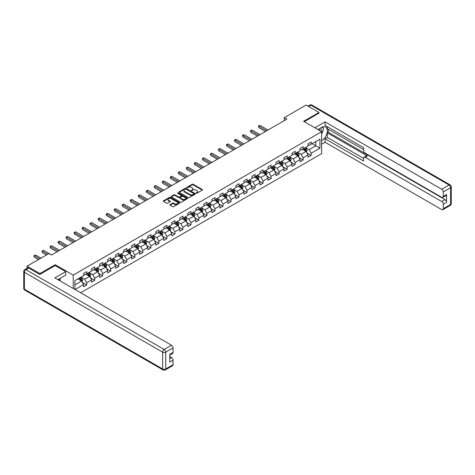 <?xml version="1.0" encoding="UTF-8"?>
<svg xmlns="http://www.w3.org/2000/svg" width="475" height="475" viewBox="0 0 475 475"><rect width="100%" height="100%" fill="white"/><g stroke="black" fill="none" stroke-linecap="round" stroke-linejoin="round"><path stroke-width="0.71" d="M196.199 193.2L196.905 193.2L202.261 190.107A0.713 0.41 0 0 0 202.475 189.816A0.713 0.41 0 0 0 202.261 189.525L193.183 184.282A0.713 0.41 0 0 0 192.173 184.282L186.817 187.376L186.817 187.785L188.213 187.388A2.28 1.318 0 0 1 191.443 187.388L192.203 187.821A2.28 1.318 0 0 1 192.868 188.753A2.28 1.318 0 0 1 192.203 189.685L191.508 190.493L192.903 190.095A2.28 1.318 0 0 1 196.133 190.095L196.893 190.528A2.28 1.318 0 0 1 197.558 191.461A2.28 1.318 0 0 1 196.893 192.393L196.199 193.2L196.199 192.797M170.032 204.612A0.713 0.41 0 0 0 169.824 204.903A0.713 0.41 0 0 0 170.032 205.194L172.579 206.667A0.713 0.41 0 0 0 173.589 206.667L179.538 203.229A0.713 0.41 0 0 0 179.746 202.938A0.713 0.41 0 0 0 179.538 202.647L170.46 197.404A0.713 0.41 0 0 0 169.45 197.404L163.501 200.842A0.713 0.41 0 0 0 163.287 201.133A0.713 0.41 0 0 0 163.501 201.424L166.577 203.199A0.713 0.41 0 0 0 167.586 203.199L170.133 201.727A0.713 0.41 0 0 0 170.341 201.436A0.713 0.41 0 0 0 170.133 201.145L168.607 200.266A1.906 1.104 0 0 1 168.049 199.488A1.906 1.104 0 0 1 169.225 198.467A1.906 1.104 0 0 1 171.303 198.704L177.282 202.16A1.906 1.104 0 0 1 177.84 202.938A1.906 1.104 0 0 1 176.664 203.953A1.906 1.104 0 0 1 174.58 203.716L173.589 203.14A0.713 0.41 0 0 0 172.579 203.14L170.032 204.612L170.032 205.194M55.225 265.584L55.225 264.729L39.906 273.57L27.063 266.148L27.063 268.292M55.225 264.729L73.209 275.108L321.622 131.688L321.622 153.645L80.637 292.778M318.951 113.264L318.951 112.462L303.638 121.303L321.622 131.688M318.951 112.462L306.102 105.046L284.264 117.657L284.264 120.62M27.063 266.148L48.901 253.543L51.472 255.027L286.835 119.142L284.264 117.657M188.266 197.606A0.713 0.41 0 0 0 189.276 197.606L195.225 194.168A0.713 0.41 0 0 0 195.433 193.877A0.713 0.41 0 0 0 195.225 193.586L186.147 188.349A0.713 0.41 0 0 0 185.137 188.349L179.188 191.781A0.713 0.41 0 0 0 178.974 192.072A0.713 0.41 0 0 0 179.188 192.363L188.266 197.606M177.644 193.313L187.376 198.704L181.432 202.136A0.713 0.41 0 0 1 180.423 202.136L171.344 196.893L173.892 195.433L173.892 194.839L171.344 196.312A0.713 0.41 0 0 0 171.131 196.602A0.713 0.41 0 0 0 171.344 196.893L171.344 196.312M173.892 195.433A0.713 0.41 0 0 1 174.901 195.433L174.901 194.839A0.713 0.41 0 0 0 173.892 194.839M174.901 194.839L178.582 196.965A0.713 0.41 0 0 0 179.592 196.965L181.278 195.991A0.713 0.41 0 0 0 181.486 195.7A0.713 0.41 0 0 0 181.278 195.409L177.448 193.194L178.155 192.785L187.382 198.117A0.713 0.41 0 0 1 187.589 198.408A0.713 0.41 0 0 1 187.382 198.698L187.382 198.117M73.209 288.491L73.209 275.108M82.43 282.483L86.723 284.964L86.723 282.797L91.657 279.947L91.657 282.114L94.739 280.333L94.739 278.166L99.673 275.322L99.673 277.483L102.754 275.702L102.754 273.541L107.688 270.691L107.688 272.858L110.776 271.077L110.776 268.909L115.71 266.059L115.71 268.227L118.792 266.445L118.792 264.284L123.726 261.434L123.726 263.601L126.807 261.82L126.807 259.653L131.741 256.803L131.741 258.97L134.823 257.189L134.823 255.027L139.757 252.178L139.757 254.345L142.838 252.563L142.838 250.396L147.773 247.546L147.773 249.713L150.86 247.932L150.86 245.771L155.788 242.921L155.788 245.088L158.876 243.307L158.876 241.14L163.81 238.29L163.81 240.457L166.891 238.676L166.891 236.514L171.825 233.664L171.825 235.832L174.907 234.05L174.907 231.883L179.841 229.033L179.841 231.2L182.922 229.419L182.922 227.252L187.857 224.408L187.857 226.575L190.944 224.794L190.944 222.627L195.872 219.777L195.872 221.944L198.96 220.162L198.96 217.995L203.894 215.151L203.894 217.312L206.975 215.537L206.975 213.37L211.909 210.52L211.909 212.687L214.991 210.906L214.991 208.739L219.925 205.895L219.925 208.056L223.007 206.281L223.007 204.113L227.941 201.263L227.941 203.431L231.022 201.649L231.022 199.482L235.956 196.638L235.956 198.799L239.044 197.024L239.044 194.857L243.978 192.007L243.978 194.174L247.059 192.393L247.059 190.226L251.993 187.382L251.993 189.543L255.075 187.768L255.075 185.6L260.009 182.75L260.009 184.917L263.091 183.136L263.091 180.969L268.025 178.125L268.025 180.286L271.106 178.511L271.106 176.344L276.04 173.494L276.04 175.661L279.128 173.88L279.128 171.713L284.056 168.862L284.056 171.03L287.143 169.248L287.143 167.087L292.077 164.237L292.077 166.404L295.159 164.623L295.159 162.456L300.093 159.606L300.093 161.773L303.175 159.992L303.175 157.831L308.109 154.981L308.109 157.148L311.19 155.367L311.19 153.199L319.93 148.158L319.93 139.139L315.816 141.508L315.816 145.783L319.93 148.158M86.723 284.964L83.642 286.74L83.642 284.578L75.032 289.548M74.902 289.471L74.902 280.6L83.642 275.553L83.642 273.392L86.723 271.611L86.723 273.778L91.657 270.928L91.657 268.761L94.739 266.98L94.739 269.147L99.673 266.297L99.673 264.136L102.754 262.354L102.754 264.522L107.688 261.672L107.688 259.504L110.776 257.723L110.776 259.89L115.71 257.04L115.71 254.879L118.792 253.098L118.792 255.265L123.726 252.415L123.726 250.248L126.807 248.467L126.807 250.634L131.741 247.784L131.741 245.623L134.823 243.841L134.823 246.008L139.757 243.158L139.757 240.991L142.838 239.21L142.838 241.377L147.773 238.527L147.773 236.366L150.86 234.585L150.86 236.746L155.788 233.902L155.788 231.735L158.876 229.953L158.876 232.121L163.81 229.271L163.81 227.103L166.891 225.328L166.891 227.489L171.825 224.645L171.825 222.478L174.907 220.697L174.907 222.864L179.841 220.014L179.841 217.847L182.922 216.072L182.922 218.233L187.857 215.389L187.857 213.222L190.944 211.44L190.944 213.607L195.872 210.757L195.872 208.59L198.96 206.815L198.96 208.976L203.894 206.132L203.894 203.965L206.975 202.184L206.975 204.351L211.909 201.501L211.909 199.334L214.991 197.558L214.991 199.72L219.925 196.876L219.925 194.708L223.007 192.927L223.007 195.094L227.941 192.244L227.941 190.077L231.022 188.296L231.022 190.463L235.956 187.619L235.956 185.452L239.044 183.671L239.044 185.838L243.978 182.988L243.978 180.821L247.059 179.039L247.059 181.207L251.993 178.357L251.993 176.195L255.075 174.414L255.075 176.581L260.009 173.731L260.009 171.564L263.091 169.783L263.091 171.95L268.025 169.1L268.025 166.939L271.106 165.158L271.106 167.325L276.04 164.475L276.04 162.308L279.128 160.526L279.128 162.693L284.056 159.843L284.056 157.682L287.143 155.901L287.143 158.068L292.077 155.218L292.077 153.051L295.159 151.27L295.159 153.437L300.093 150.587L300.093 148.426L303.175 146.644L303.175 148.812L308.109 145.962L308.109 143.794L311.19 142.013L311.19 144.18L319.93 139.139M85.904 274.253L89.603 276.385L84.669 279.235L80.97 277.097M83.642 274.372L84.669 274.966L86.723 273.778M84.669 279.235L86.723 282.797M89.603 276.385L91.657 279.947M93.919 269.622L97.618 271.759L92.684 274.609L88.985 272.472M91.657 269.741L92.684 270.334L94.739 269.147M92.684 274.609L94.739 278.166M97.618 271.759L99.673 275.322M101.935 264.997L105.634 267.128L100.7 269.978L97.001 267.841M99.673 265.115L100.7 265.703L102.754 264.522M100.7 269.978L102.754 273.541M105.634 267.128L107.688 270.691M109.951 260.365L113.65 262.503L108.716 265.353L105.017 263.215M107.688 260.484L108.716 261.078L110.776 259.89M108.716 265.353L110.776 268.909M113.65 262.503L115.71 266.059M117.966 255.74L121.671 257.872L116.737 260.722L113.032 258.584M115.71 255.859L116.737 256.447L118.792 255.265M116.737 260.722L118.792 264.284M121.671 257.872L123.726 261.434M125.988 251.109L129.687 253.246L124.753 256.09L121.054 253.959M123.726 251.227L124.753 251.821L126.807 250.634M124.753 256.09L126.807 259.653M129.687 253.246L131.741 256.803M134.003 246.477L137.702 248.615L132.768 251.465L129.069 249.328M131.741 246.596L132.768 247.19L134.823 246.008M132.768 251.465L134.823 255.027M137.702 248.615L139.757 252.178M142.019 241.852L145.718 243.99L140.784 246.834L137.085 244.702M139.757 241.971L140.784 242.565L142.838 241.377M140.784 246.834L142.838 250.396M145.718 243.99L147.773 247.546M150.035 237.221L153.734 239.358L148.8 242.208L145.101 240.071M147.773 237.34L148.8 237.933L150.86 236.746M148.8 242.208L150.86 245.771M153.734 239.358L155.788 242.921M158.05 232.596L161.749 234.733L156.821 237.577L153.116 235.446M155.788 232.714L156.821 233.308L158.876 232.121M156.821 237.577L158.876 241.14M161.749 234.733L163.81 238.29M166.066 227.964L169.771 230.102L164.837 232.952L161.138 230.814M163.81 228.083L164.837 228.677L166.891 227.489M164.837 232.952L166.891 236.514M169.771 230.102L171.825 233.664M174.088 223.339L177.787 225.477L172.852 228.321L169.153 226.189M171.825 223.458L172.852 224.052L174.907 222.864M172.852 228.321L174.907 231.883M177.787 225.477L179.841 229.033M182.103 218.708L185.802 220.845L180.868 223.695L177.169 221.558M179.841 218.827L180.868 219.42L182.922 218.233M180.868 223.695L182.922 227.252M185.802 220.845L187.857 224.408M190.119 214.083L193.818 216.22L188.884 219.064L185.185 216.933M187.857 214.201L188.884 214.795L190.944 213.607M188.884 219.064L190.944 222.627M193.818 216.22L195.872 219.777M198.134 209.451L201.833 211.589L196.905 214.439L193.2 212.301M195.872 209.57L196.905 210.164L198.96 208.976M196.905 214.439L198.96 217.995M201.833 211.589L203.894 215.151M206.15 204.826L209.855 206.963L204.921 209.808L201.222 207.67M203.894 204.945L204.921 205.538L206.975 204.351M204.921 209.808L206.975 213.37M209.855 206.963L211.909 210.52M214.172 200.195L217.871 202.332L212.937 205.182L209.237 203.045M211.909 200.313L212.937 200.907L214.991 199.72M212.937 205.182L214.991 208.739M217.871 202.332L219.925 205.895M222.187 195.569L225.886 197.707L220.952 200.551L217.253 198.413M219.925 195.688L220.952 196.282L223.007 195.094M220.952 200.551L223.007 204.113M225.886 197.707L227.941 201.263M230.203 190.938L233.902 193.076L228.968 195.926L225.269 193.788M227.941 191.057L228.968 191.651L231.022 190.463M228.968 195.926L231.022 199.482M233.902 193.076L235.956 196.638M238.218 186.313L241.917 188.444L236.983 191.294L233.284 189.157M235.956 186.432L236.983 187.025L239.044 185.838M236.983 191.294L239.044 194.857M241.917 188.444L243.978 192.007M246.234 181.682L249.939 183.819L245.005 186.669L241.3 184.532M243.978 181.8L245.005 182.394L247.059 181.207M245.005 186.669L247.059 190.226M249.939 183.819L251.993 187.382M254.256 177.056L257.955 179.188L253.021 182.038L249.322 179.9M251.993 177.175L253.021 177.769L255.075 176.581M253.021 182.038L255.075 185.6M257.955 179.188L260.009 182.75M262.271 172.425L265.97 174.562L261.036 177.412L257.337 175.275M260.009 172.544L261.036 173.138L263.091 171.95M261.036 177.412L263.091 180.969M265.97 174.562L268.025 178.125M270.287 167.8L273.986 169.931L269.052 172.781L265.353 170.644M268.025 167.918L269.052 168.512L271.106 167.325M269.052 172.781L271.106 176.344M273.986 169.931L276.04 173.494M278.303 163.168L282.002 165.306L277.067 168.156L273.368 166.018M276.04 163.287L277.067 163.881L279.128 162.693M277.067 168.156L279.128 171.713M282.002 165.306L284.056 168.862M286.318 158.543L290.017 160.675L285.089 163.525L281.384 161.387M284.056 158.662L285.089 159.25L287.143 158.068M285.089 163.525L287.143 167.087M290.017 160.675L292.077 164.237M294.334 153.912L298.039 156.049L293.105 158.899L289.406 156.762M292.077 154.031L293.105 154.624L295.159 153.437M293.105 158.899L295.159 162.456M298.039 156.049L300.093 159.606M302.355 149.281L306.054 151.418L301.12 154.268L297.421 152.131M300.093 149.399L301.12 149.993L303.175 148.812M301.12 154.268L303.175 157.831M306.054 151.418L308.109 154.981M312.117 143.646L315.816 145.783L309.136 149.637L305.437 147.505M308.109 144.774L309.136 145.368L311.19 144.18M309.136 149.637L311.19 153.199M39.906 273.57L39.906 274.372M74.902 284.875L81.587 281.016L77.882 278.878M81.587 281.016L83.642 284.578M306.903 152.891L311.19 155.367M298.882 157.516L303.175 159.992M290.866 162.147L295.159 164.623M282.851 166.773L287.143 169.248M274.835 171.404L279.128 173.88M266.819 176.029L271.106 178.511M258.804 180.66L263.091 183.136M250.782 185.286L255.075 187.768M242.767 189.917L247.059 192.393M234.751 194.542L239.044 197.024M226.735 199.173L231.022 201.649M218.72 203.799L223.007 206.281M210.698 208.43L214.991 210.906M202.683 213.055L206.975 215.537M194.667 217.687L198.96 220.162M186.651 222.312L190.944 224.794M178.636 226.943L182.922 229.419M170.614 231.574L174.907 234.05M162.598 236.2L166.891 238.676M154.583 240.831L158.876 243.307M146.567 245.456L150.86 247.932M138.552 250.088L142.838 252.563M130.536 254.713L134.823 257.189M122.514 259.344L126.807 261.82M114.499 263.969L118.792 266.445M106.483 268.601L110.776 271.077M98.468 273.226L102.754 275.702M90.452 277.857L94.739 280.333M196.395 193.272L196.893 192.987A2.28 1.318 0 0 0 197.558 192.054L197.558 191.461M192.868 188.753L192.868 189.347A2.28 1.318 0 0 1 192.203 190.279L191.704 190.564M202.261 189.525L202.261 190.107L193.183 184.876A0.713 0.41 0 0 0 192.173 184.876L187.013 187.857M195.219 194.174L186.147 188.937A0.713 0.41 0 0 0 185.137 188.937L179.194 192.369L179.188 191.781M193.966 194.085L193.966 193.675L185.998 189.074L184.555 189.495A2.28 1.318 0 0 0 183.89 190.428A2.28 1.318 0 0 0 184.555 191.36L190.006 194.507A2.28 1.318 0 0 0 193.236 194.507L193.966 194.085L193.966 194.679L194.109 193.877M183.89 190.428L183.89 191.021A2.28 1.318 0 0 0 184.555 191.953L184.555 191.36M193.966 194.679L193.236 195.1A2.28 1.318 0 0 1 190.006 195.1L184.555 191.953M174.901 195.433L178.582 197.558A0.713 0.41 0 0 0 179.592 197.558L181.278 196.585A0.713 0.41 0 0 0 181.486 196.294L181.486 195.7M182.4 199.173A1.906 1.104 0 0 0 184.484 199.411A1.906 1.104 0 0 0 185.66 198.396A1.906 1.104 0 0 0 185.102 197.612L182.994 196.401A0.713 0.41 0 0 0 181.984 196.401L180.298 197.374A0.713 0.41 0 0 0 180.084 197.665A0.713 0.41 0 0 0 180.298 197.956L182.4 199.173L182.4 199.767A1.906 1.104 0 0 0 184.484 200.005A1.906 1.104 0 0 0 185.66 198.989L185.66 198.396M180.084 197.665L180.084 198.259A0.713 0.41 0 0 0 180.298 198.55L180.298 197.956M182.4 199.767L180.298 198.55M177.84 202.938L177.84 203.532A1.906 1.104 0 0 1 176.664 204.547A1.906 1.104 0 0 1 174.58 204.309L173.589 203.733A0.713 0.41 0 0 0 172.579 203.733L170.038 205.2M168.049 199.488L168.049 200.082A1.906 1.104 0 0 0 168.607 200.86L168.607 200.266M170.121 201.732L168.607 200.86M179.532 203.235L170.46 197.998A0.713 0.41 0 0 0 169.45 197.998L163.507 201.43M306.458 152.125L307.07 150.581A1.924 1.11 -120 0 0 306.458 148.942L305.395 147.529M303.549 149.975L302.824 149.013M268.025 129.996L260.074 125.406L258.792 126.148L258.792 127.633L265.454 131.48M303.804 148.449L304.861 149.863A1.924 1.11 60 0 1 305.413 151.02L306.031 150.664A1.924 1.11 -120 0 0 305.478 149.506L304.422 148.093M303.935 148.372L305.11 149.94A0.98 0.564 60 0 1 305.294 150.237L306.031 150.664M258.792 127.633L258.507 125.988L266.742 130.738M258.507 125.988L260.074 125.406M321.153 131.421A4.726 2.725 120 0 0 320.459 128.06M319.651 130.548A3.236 1.864 120 0 0 318.986 128.921A3.236 1.864 120 0 0 318.974 128.915M322.258 127.074L323.522 128.873L321.622 133.766M59.12 278.944L60.307 281.046M317.9 129.538L321.522 127.448A8.176 4.72 120 0 1 325.607 127.045A8.176 4.72 120 0 1 326.883 133.528A8.176 4.72 120 0 1 321.622 140.737M321.622 144.24L325.066 142.251L325.066 138.753L363.607 161.001L363.607 158.217A2.179 1.259 -120 0 1 364.064 157.213A2.179 1.259 -120 0 1 365.15 157.326L441.72 201.531L445.01 199.631A2.179 1.259 60 0 1 446.553 202.303L446.553 194.53A2.179 1.259 60 0 1 446.102 195.528L442.813 197.428A2.179 1.259 -120 0 0 443.264 196.43L443.264 191.918A2.179 1.259 -120 0 0 441.72 189.246L449.071 185.007L310.834 105.195L308.596 106.483M328.356 129.259L328.356 132.282L327.328 132.875L327.328 137.447L325.066 138.753M327.328 126.706L327.328 128.666L363.607 149.607M442.813 197.428A2.179 1.259 -120 0 1 441.72 197.321L365.15 153.11A2.179 1.259 -120 0 1 363.607 150.438L363.607 147.654L325.066 125.4L325.066 121.897L441.72 189.246M314.866 127.787L325.066 121.897M325.066 142.251L441.72 209.6A2.179 1.259 -120 0 0 442.813 209.707A2.179 1.259 -120 0 0 443.264 208.709L443.264 204.203A2.179 1.259 -120 0 0 441.72 201.531M318.951 113.086L304.332 121.707M327.328 132.875L367.412 156.02L365.15 157.326M328.356 132.282L445.01 199.631M327.328 137.447L363.607 158.395M364.064 157.213L366.32 155.913A2.179 1.259 60 0 1 367.412 156.02M321.622 134.009A8.176 4.72 120 0 0 323.113 129.936M323.243 128.47A8.176 4.72 120 0 0 323.042 126.807M28.708 268.078L25.929 269.681A2.179 1.259 -120 0 0 24.843 269.574L27.615 267.971A2.179 1.259 60 0 1 28.708 268.078L39.752 274.461L55.171 265.555L65.704 271.641L65.704 275.144L58.407 279.353A8.176 4.72 120 0 0 57.914 279.662M65.704 271.641L54.863 277.899L171.517 345.248A2.179 1.259 60 0 1 173.06 347.92L173.06 352.432A2.179 1.259 60 0 1 172.609 353.43L169.771 355.068M60.105 280.345L60.105 278.374M169.771 358.542L171.517 357.532A2.179 1.259 60 0 1 173.06 360.204L173.06 364.711A2.179 1.259 60 0 1 172.609 365.708L165.258 369.954A2.179 1.259 -120 0 0 165.71 368.956L173.06 364.711M173.06 352.432L169.771 354.326L169.771 362.104L173.06 360.204M171.517 357.532L169.771 356.523M298.442 156.75L299.054 155.212A1.924 1.11 -120 0 0 298.437 153.573L297.38 152.154M295.527 154.601L294.809 153.639M260.009 134.627L252.059 130.037L250.776 130.779L250.776 132.264L257.438 136.111M295.788 153.075L296.845 154.494A1.924 1.11 60 0 1 297.397 155.652L298.015 155.295A1.924 1.11 -120 0 0 297.463 154.138L296.4 152.718M295.919 152.998L297.095 154.571A0.98 0.564 60 0 1 297.273 154.868L298.015 155.295M250.776 132.264L250.491 130.613L258.721 135.369M250.491 130.613L252.059 130.037M290.427 161.381L291.038 159.838A1.924 1.11 -120 0 0 290.421 158.199L289.364 156.786M287.512 159.232L286.793 158.27M251.993 139.258L244.043 134.668L242.755 135.405L242.755 136.889L249.422 140.737M287.767 157.706L288.83 159.119A1.924 1.11 60 0 1 289.382 160.277L289.999 159.921A1.924 1.11 -120 0 0 289.447 158.763L288.384 157.35M287.903 157.629L289.079 159.196A0.98 0.564 60 0 1 289.257 159.493L289.999 159.921M242.755 136.889L242.476 135.244L250.705 139.994M242.476 135.244L244.043 134.668M282.411 166.007L283.023 164.469A1.924 1.11 -120 0 0 282.405 162.83L281.342 161.411M279.496 163.857L278.777 162.895M243.978 143.883L236.027 139.294L234.739 140.036L234.739 141.52L241.407 145.368M279.751 162.331L280.814 163.75A1.924 1.11 60 0 1 281.366 164.908L281.978 164.552A1.924 1.11 -120 0 0 281.432 163.394L280.369 161.975M279.888 162.254L281.063 163.828A0.98 0.564 60 0 1 281.242 164.124L281.978 164.552M234.739 141.52L234.46 139.87L242.689 144.626M234.46 139.87L236.027 139.294M274.39 170.638L275.001 169.094A1.924 1.11 -120 0 0 274.39 167.455L273.327 166.042M271.48 168.488L270.762 167.527M235.956 148.515L228.006 143.925L226.723 144.661L226.723 146.146L233.391 149.993M271.736 166.963L272.798 168.376A1.924 1.11 60 0 1 273.345 169.533L273.962 169.177A1.924 1.11 -120 0 0 273.41 168.019L272.353 166.606M271.872 166.885L273.048 168.453A0.98 0.564 60 0 1 273.226 168.75L273.962 169.177M226.723 146.146L226.438 144.501L234.674 149.251M226.438 144.501L228.006 143.925M266.374 175.263L266.986 173.725A1.924 1.11 -120 0 0 266.374 172.087L265.311 170.667M263.465 173.114L262.74 172.152M227.941 153.14L219.99 148.55L218.708 149.292L218.708 150.777L225.37 154.624M263.72 171.588L264.777 173.007A1.924 1.11 60 0 1 265.329 174.165L265.947 173.808A1.924 1.11 -120 0 0 265.394 172.651L264.337 171.232M263.851 171.511L265.032 173.084A0.98 0.564 60 0 1 265.21 173.381L265.947 173.808M218.708 150.777L218.423 149.132L226.658 153.882M218.423 149.132L219.99 148.55M258.358 179.894L258.97 178.351A1.924 1.11 -120 0 0 258.358 176.712L257.296 175.299M255.443 177.745L254.725 176.783M219.925 157.771L211.975 153.182L210.692 153.924L210.692 155.402L217.354 159.25M255.704 176.219L256.761 177.632A1.924 1.11 60 0 1 257.313 178.79L257.931 178.434A1.924 1.11 -120 0 0 257.379 177.276L256.316 175.863M255.835 176.142L257.011 177.709A0.98 0.564 60 0 1 257.189 178.006L257.931 178.434M210.692 155.402L210.407 153.757L218.643 158.513M210.407 153.757L211.975 153.182M250.343 184.52L250.954 182.982A1.924 1.11 -120 0 0 250.337 181.343L249.28 179.924M247.428 182.37L246.709 181.408M211.909 162.397L203.959 157.807L202.671 158.549L202.671 160.033L209.338 163.881M247.683 180.844L248.746 182.263A1.924 1.11 60 0 1 249.298 183.421L249.915 183.065A1.924 1.11 -120 0 0 249.363 181.907L248.3 180.488M247.819 180.767L248.995 182.341A0.98 0.564 60 0 1 249.173 182.638L249.915 183.065M202.671 160.033L202.392 158.389L210.621 163.139M202.392 158.389L203.959 157.807M242.327 189.151L242.939 187.613A1.924 1.11 -120 0 0 242.321 185.968L241.264 184.555M239.412 187.002L238.693 186.04M203.894 167.028L195.943 162.438L194.655 163.18L194.655 164.659L201.323 168.512M239.667 185.476L240.73 186.889A1.924 1.11 60 0 1 241.282 188.047L241.9 187.69A1.924 1.11 -120 0 0 241.348 186.533L240.285 185.119M239.804 185.398L240.979 186.966A0.98 0.564 60 0 1 241.158 187.263L241.9 187.69M194.655 164.659L194.376 163.014L202.605 167.77M194.376 163.014L195.943 162.438M234.312 193.776L234.917 192.238A1.924 1.11 -120 0 0 234.306 190.6L233.243 189.181M231.396 191.627L230.678 190.665M195.872 171.653L187.922 167.063L186.639 167.806L186.639 169.29L193.307 173.138M231.652 190.101L232.714 191.52A1.924 1.11 60 0 1 233.267 192.678L233.878 192.322A1.924 1.11 -120 0 0 233.332 191.164L232.269 189.745M231.788 190.024L232.964 191.597A0.98 0.564 60 0 1 233.142 191.894L233.878 192.322M186.639 169.29L186.36 167.645L194.59 172.395M186.36 167.645L187.922 167.063M226.29 198.408L226.902 196.87A1.924 1.11 -120 0 0 226.29 195.225L225.227 193.812M223.381 196.258L222.656 195.296M187.857 176.284L179.906 171.695L178.624 172.437L178.624 173.915L185.286 177.769M223.636 194.732L224.693 196.145A1.924 1.11 60 0 1 225.245 197.303L225.862 196.947A1.924 1.11 -120 0 0 225.31 195.789L224.253 194.376M223.767 194.655L224.948 196.223A0.98 0.564 60 0 1 225.126 196.525L225.862 196.947M178.624 173.915L178.339 172.271L186.574 177.027M178.339 172.271L179.906 171.695M218.274 203.033L218.886 201.495A1.924 1.11 -120 0 0 218.274 199.856L217.212 198.437M215.365 200.883L214.641 199.922M179.841 180.91L171.891 176.32L170.608 177.062L170.608 178.547L177.27 182.394M215.62 199.357L216.677 200.777A1.924 1.11 60 0 1 217.229 201.934L217.847 201.578A1.924 1.11 -120 0 0 217.295 200.42L216.238 199.001M215.751 199.28L216.927 200.854A0.98 0.564 60 0 1 217.105 201.151L217.847 201.578M170.608 178.547L170.323 176.902L178.558 181.652M170.323 176.902L171.891 176.32M210.259 207.664L210.87 206.126A1.924 1.11 -120 0 0 210.253 204.482L209.196 203.068M207.343 205.515L206.625 204.553M171.825 185.541L163.875 180.951L162.592 181.693L162.592 183.178L169.254 187.025M207.599 203.989L208.662 205.402A1.924 1.11 60 0 1 209.214 206.56L209.831 206.203A1.924 1.11 -120 0 0 209.279 205.046L208.216 203.632M207.735 203.912L208.911 205.479A0.98 0.564 60 0 1 209.089 205.782L209.831 206.203M162.592 183.178L162.308 181.527L170.537 186.283M162.308 181.527L163.875 180.951M202.243 212.295L202.855 210.752A1.924 1.11 -120 0 0 202.237 209.113L201.18 207.694M199.328 210.14L198.609 209.178M163.81 190.166L155.859 185.577L154.571 186.319L154.571 187.803L161.239 191.651M199.583 208.614L200.646 210.033A1.924 1.11 60 0 1 201.198 211.191L201.816 210.835A1.924 1.11 -120 0 0 201.263 209.677L200.201 208.258M199.72 208.537L200.895 210.11A0.98 0.564 60 0 1 201.073 210.407L201.816 210.835M154.571 187.803L154.292 186.158L162.521 190.908M154.292 186.158L155.859 185.577M194.227 216.921L194.839 215.383A1.924 1.11 -120 0 0 194.222 213.738L193.159 212.325M191.312 214.771L190.594 213.809M155.788 194.797L147.844 190.208L146.555 190.95L146.555 192.434L153.223 196.282M191.567 213.245L192.63 214.658A1.924 1.11 60 0 1 193.183 215.816L193.794 215.466A1.924 1.11 -120 0 0 193.248 214.302L192.185 212.889M191.704 213.168L192.88 214.736A0.98 0.564 60 0 1 193.058 215.038L193.794 215.466M146.555 192.434L146.276 190.784L154.506 195.54M146.276 190.784L147.844 190.208M186.206 221.552L186.817 220.008A1.924 1.11 -120 0 0 186.206 218.369L185.143 216.956M183.297 219.397L182.572 218.435M147.773 199.423L139.822 194.833L138.54 195.575L138.54 197.06L145.208 200.907M183.552 217.871L184.615 219.29A1.924 1.11 60 0 1 185.161 220.447L185.778 220.091A1.924 1.11 -120 0 0 185.226 218.933L184.169 217.514M183.688 217.793L184.864 219.367A0.98 0.564 60 0 1 185.042 219.664L185.778 220.091M138.54 197.06L138.255 195.415L146.49 200.165M138.255 195.415L139.822 194.833M178.19 226.177L178.802 224.639A1.924 1.11 -120 0 0 178.19 223.001L177.127 221.582M175.281 224.028L174.557 223.066M139.757 204.054L131.807 199.464L130.524 200.207L130.524 201.691L137.186 205.538M175.536 222.502L176.593 223.915A1.924 1.11 60 0 1 177.145 225.079L177.763 224.723A1.924 1.11 -120 0 0 177.211 223.559L176.154 222.146M175.667 222.425L176.848 223.992A0.98 0.564 60 0 1 177.027 224.295L177.763 224.723M130.524 201.691L130.239 200.04L138.474 204.796M130.239 200.04L131.807 199.464M170.175 230.808L170.786 229.265A1.924 1.11 -120 0 0 170.169 227.626L169.112 226.213M167.259 228.653L166.541 227.691M131.741 208.679L123.791 204.09L122.508 204.832L122.508 206.316L129.17 210.164M167.521 227.127L168.578 228.546A1.924 1.11 60 0 1 169.13 229.704L169.747 229.348A1.924 1.11 -120 0 0 169.195 228.19L168.132 226.777M167.651 227.05L168.827 228.623A0.98 0.564 60 0 1 169.005 228.92L169.747 229.348M122.508 206.316L122.223 204.672L130.459 209.422M122.223 204.672L123.791 204.09M162.159 235.434L162.771 233.896A1.924 1.11 -120 0 0 162.153 232.257L161.096 230.838M159.244 233.284L158.525 232.322M123.726 213.311L115.775 208.721L114.487 209.463L114.487 210.947L121.155 214.795M159.499 231.758L160.562 233.172A1.924 1.11 60 0 1 161.114 234.335L161.732 233.979A1.924 1.11 -120 0 0 161.179 232.821L160.117 231.402M159.636 231.681L160.811 233.249A0.98 0.564 60 0 1 160.989 233.552L161.732 233.979M114.487 210.947L114.208 209.297L122.437 214.053M114.208 209.297L115.775 208.721M154.143 240.065L154.755 238.521A1.924 1.11 -120 0 0 154.138 236.882L153.075 235.469M151.228 237.91L150.51 236.948M115.71 217.936L107.76 213.346L106.471 214.088L106.471 215.573L113.139 219.42M151.483 236.39L152.546 237.803A1.924 1.11 60 0 1 153.098 238.961L153.716 238.604A1.924 1.11 -120 0 0 153.164 237.447L152.101 236.033M151.62 236.307L152.796 237.88A0.98 0.564 60 0 1 152.974 238.177L153.716 238.604M106.471 215.573L106.192 213.928L114.422 218.678M106.192 213.928L107.76 213.346M146.122 244.69L146.733 243.152A1.924 1.11 -120 0 0 146.122 241.514L145.059 240.095M143.213 242.541L142.494 241.579M107.688 222.567L99.738 217.977L98.456 218.72L98.456 220.204L105.123 224.052M143.468 241.015L144.531 242.434A1.924 1.11 60 0 1 145.077 243.592L145.694 243.236A1.924 1.11 -120 0 0 145.142 242.078L144.085 240.659M143.604 240.938L144.78 242.511A0.98 0.564 60 0 1 144.958 242.808L145.694 243.236M98.456 220.204L98.171 218.553L106.406 223.309M98.171 218.553L99.738 217.977M138.106 249.322L138.718 247.778A1.924 1.11 -120 0 0 138.106 246.139L137.043 244.726M135.197 247.166L134.472 246.21M99.673 227.192L91.722 222.603L90.44 223.345L90.44 224.829L97.102 228.677M135.452 245.646L136.509 247.059A1.924 1.11 60 0 1 137.061 248.217L137.679 247.861A1.924 1.11 -120 0 0 137.127 246.703L136.07 245.29M135.583 245.569L136.764 247.137A0.98 0.564 60 0 1 136.942 247.433L137.679 247.861M90.44 224.829L90.155 223.185L98.39 227.935M90.155 223.185L91.722 222.603M130.091 253.947L130.702 252.409A1.924 1.11 -120 0 0 130.091 250.77L129.028 249.351M127.181 251.797L126.457 250.836M91.657 231.824L83.707 227.234L82.424 227.976L82.424 229.461L89.086 233.308M127.437 250.272L128.493 251.691A1.924 1.11 60 0 1 129.046 252.848L129.663 252.492A1.924 1.11 -120 0 0 129.111 251.334L128.048 249.915M127.567 250.194L128.743 251.768A0.98 0.564 60 0 1 128.921 252.065L129.663 252.492M82.424 229.461L82.139 227.81L90.375 232.566M82.139 227.81L83.707 227.234M122.075 258.578L122.687 257.034A1.924 1.11 -120 0 0 122.069 255.396L121.012 253.982M119.16 256.429L118.441 255.467M83.642 236.455L75.691 231.859L74.409 232.602L74.409 234.086L81.071 237.933M119.415 254.903L120.478 256.316A1.924 1.11 60 0 1 121.03 257.474L121.647 257.118A1.924 1.11 -120 0 0 121.095 255.96L120.032 254.547M119.552 254.826L120.727 256.393A0.98 0.564 60 0 1 120.905 256.69L121.647 257.118M74.409 234.086L74.124 232.441L82.353 237.191M74.124 232.441L75.691 231.859M114.059 263.203L114.671 261.666A1.924 1.11 -120 0 0 114.053 260.027L112.997 258.608M111.144 261.054L110.426 260.092M75.626 241.08L67.676 236.491L66.387 237.233L66.387 238.717L73.055 242.565M111.399 259.528L112.462 260.947A1.924 1.11 60 0 1 113.014 262.105L113.632 261.749A1.924 1.11 -120 0 0 113.08 260.591L112.017 259.172M111.536 259.451L112.712 261.024A0.98 0.564 60 0 1 112.89 261.321L113.632 261.749M66.387 238.717L66.108 237.067L74.338 241.822M66.108 237.067L67.676 236.491M106.044 267.835L106.649 266.291A1.924 1.11 -120 0 0 106.038 264.652L104.975 263.239M103.128 265.685L102.41 264.723M67.604 245.712L59.66 241.122L58.372 241.858L58.372 243.342L65.039 247.19M103.384 264.159L104.447 265.572A1.924 1.11 60 0 1 104.999 266.73L105.61 266.374A1.924 1.11 -120 0 0 105.064 265.216L104.001 263.803M103.52 264.082L104.696 265.65A0.98 0.564 60 0 1 104.874 265.947L105.61 266.374M58.372 243.342L58.093 241.698L66.322 246.448M58.093 241.698L59.66 241.122M98.022 272.46L98.634 270.922A1.924 1.11 -120 0 0 98.022 269.283L96.959 267.864M95.113 270.311L94.388 269.349M59.589 250.337L51.638 245.747L50.356 246.489L50.356 247.974L57.018 251.821M95.368 268.785L96.431 270.204A1.924 1.11 60 0 1 96.977 271.362L97.595 271.005A1.924 1.11 -120 0 0 97.043 269.848L95.986 268.428M95.499 268.707L96.68 270.281A0.98 0.564 60 0 1 96.858 270.578L97.595 271.005M50.356 247.974L50.071 246.329L58.306 251.079M50.071 246.329L51.638 245.747M90.007 277.091L90.618 275.548A1.924 1.11 -120 0 0 90.007 273.909L88.944 272.496M87.097 274.942L86.373 273.98M51.573 254.968L43.623 250.378L42.34 251.121L42.34 252.599L46.437 254.968M87.353 273.416L88.409 274.829A1.924 1.11 60 0 1 88.962 275.987L89.579 275.631A1.924 1.11 -120 0 0 89.027 274.473L87.97 273.06M87.483 273.339L88.659 274.906A0.98 0.564 60 0 1 88.837 275.203L89.579 275.631M42.34 252.599L42.055 250.954L47.72 254.226M42.055 250.954L43.623 250.378M81.991 281.717L82.603 280.179A1.924 1.11 -120 0 0 81.985 278.54L80.928 277.121M79.076 279.567L78.357 278.605M40.987 258.109L35.607 255.004L34.325 255.746L34.325 257.23L38.416 259.593M79.331 278.041L80.394 279.46A1.924 1.11 60 0 1 80.946 280.618L81.563 280.262A1.924 1.11 -120 0 0 81.011 279.104L79.948 277.685M79.468 277.964L80.643 279.538A0.98 0.564 60 0 1 80.821 279.834L81.563 280.262M34.325 257.23L34.04 255.586L39.704 258.851M34.04 255.586L35.607 255.004M196.893 192.987L196.893 192.393M191.508 190.493L191.508 190.089M192.203 190.279L192.203 189.685M186.817 187.785L186.817 187.376M192.173 184.876L192.173 184.282M193.183 184.876L193.183 184.282M185.137 188.937L185.137 188.349M186.147 188.937L186.147 188.349M195.225 194.168L195.225 193.586M190.006 195.1L190.006 194.507M193.236 195.1L193.236 194.507M178.582 197.558L178.582 196.965M179.592 197.558L179.592 196.965M181.278 196.585L181.278 195.991M178.155 193.378L178.155 192.785M172.579 203.733L172.579 203.14M173.589 203.733L173.589 203.14M174.58 204.309L174.58 203.716M170.133 201.727L170.133 201.145M163.501 201.424L163.501 200.842M169.45 197.998L169.45 197.404M170.46 197.998L170.46 197.404M179.538 203.229L179.538 202.647M305.864 151.311L307.058 150.623M305.478 149.506L306.458 148.942M304.107 150.296L304.861 149.863M443.264 196.43L446.553 194.53M446.553 202.303L443.264 204.203M443.264 208.709L450.609 204.47L450.609 187.678L443.264 191.918M450.609 204.47A2.179 1.259 60 0 1 450.157 205.467A2.179 2.179 0 0 0 451.25 203.579A2.179 1.259 180 0 1 450.609 204.47M450.609 187.678A2.179 1.259 0 0 0 451.25 186.788A2.179 2.179 0 0 0 450.157 184.9A2.179 1.259 -60 0 0 449.071 185.007A2.179 1.259 60 0 1 450.609 187.678M307.96 106.115L309.742 105.088A2.179 1.259 60 0 1 310.834 105.195A2.179 1.259 -60 0 1 311.921 105.088L450.157 184.9M24.843 269.574A2.179 2.179 0 0 0 23.75 271.462A2.179 1.259 180 0 0 24.391 272.353A2.179 1.259 -60 0 1 25.929 269.681L164.166 349.493A2.179 1.259 -60 0 0 162.628 352.165L24.391 272.353L24.391 289.144L162.628 368.956L162.628 352.165A2.179 1.259 -0 0 0 165.71 352.165L165.71 368.956A2.179 1.259 180 0 1 162.628 368.956A2.179 1.259 -60 0 0 163.079 369.954A2.179 2.179 0 0 0 165.258 369.954M173.06 347.92L165.71 352.165A2.179 1.259 -120 0 0 164.166 349.493L171.517 345.248M24.843 290.142A2.179 1.259 -60 0 1 24.391 289.144A2.179 1.259 -0 0 1 23.75 288.254A2.179 2.179 0 0 0 24.843 290.142L163.079 369.954M297.849 155.937L299.042 155.248M297.463 154.138L298.437 153.573M296.091 154.927L296.845 154.494M289.827 160.568L291.027 159.879M289.447 158.763L290.421 158.199M288.076 159.553L288.83 159.119M281.812 165.193L283.005 164.504M281.432 163.394L282.405 162.83M280.06 164.184L280.814 163.75M273.796 169.824L274.989 169.136M273.41 168.019L274.39 167.455M272.044 168.809L272.798 168.376M265.78 174.45L266.974 173.761M265.394 172.651L266.374 172.087M264.029 173.44L264.777 173.007M257.765 179.081L258.958 178.392M257.379 177.276L258.358 176.712M256.007 178.066L256.761 177.632M249.743 183.706L250.942 183.018M249.363 181.907L250.337 181.343M247.992 182.697L248.746 182.263M241.727 188.338L242.927 187.649M241.348 186.533L242.321 185.968M239.976 187.322L240.73 186.889M233.712 192.969L234.905 192.274M233.332 191.164L234.306 190.6M231.96 191.953L232.714 191.52M225.696 197.594L226.89 196.905M225.31 195.789L226.29 195.225M223.945 196.585L224.693 196.145M217.681 202.225L218.874 201.531M217.295 200.42L218.274 199.856M215.923 201.21L216.677 200.777M209.665 206.851L210.858 206.162M209.279 205.046L210.253 204.482M207.908 205.841L208.662 205.402M201.643 211.482L202.843 210.787M201.263 209.677L202.237 209.113M199.892 210.467L200.646 210.033M193.628 216.107L194.821 215.418M193.248 214.302L194.222 213.738M191.876 215.098L192.63 214.658M185.612 220.738L186.806 220.044M185.226 218.933L186.206 218.369M183.861 219.723L184.615 219.29M177.597 225.364L178.79 224.675M177.211 223.559L178.19 223.001M175.845 224.354L176.593 223.915M169.581 229.995L170.774 229.306M169.195 228.19L170.169 227.626M167.823 228.98L168.578 228.546M161.559 234.62L162.759 233.932M161.179 232.821L162.153 232.257M159.808 233.611L160.562 233.172M153.544 239.252L154.737 238.563M153.164 237.447L154.138 236.882M151.792 238.236L152.546 237.803M145.528 243.877L146.722 243.188M145.142 242.078L146.122 241.514M143.777 242.868L144.531 242.434M137.512 248.508L138.706 247.819M137.127 246.703L138.106 246.139M135.761 247.493L136.509 247.059M129.497 253.133L130.69 252.445M129.111 251.334L130.091 250.77M127.739 252.124L128.493 251.691M121.481 257.765L122.675 257.076M121.095 255.96L122.069 255.396M119.724 256.749L120.478 256.316M113.46 262.39L114.659 261.701M113.08 260.591L114.053 260.027M111.708 261.381L112.462 260.947M105.444 267.021L106.638 266.332M105.064 265.216L106.038 264.652M103.692 266.006L104.447 265.572M97.428 271.647L98.622 270.958M97.043 269.848L98.022 269.283M95.677 270.637L96.431 270.204M89.413 276.278L90.606 275.589M89.027 274.473L90.007 273.909M87.655 275.262L88.409 274.829M81.397 280.903L82.591 280.214M81.011 279.104L81.985 278.54M79.64 279.894L80.394 279.46M442.813 209.707L450.157 205.467M451.25 203.579L451.25 186.788M311.921 105.088A2.179 2.179 0 0 0 309.742 105.088M23.75 271.462L23.75 288.254"/></g></svg>
